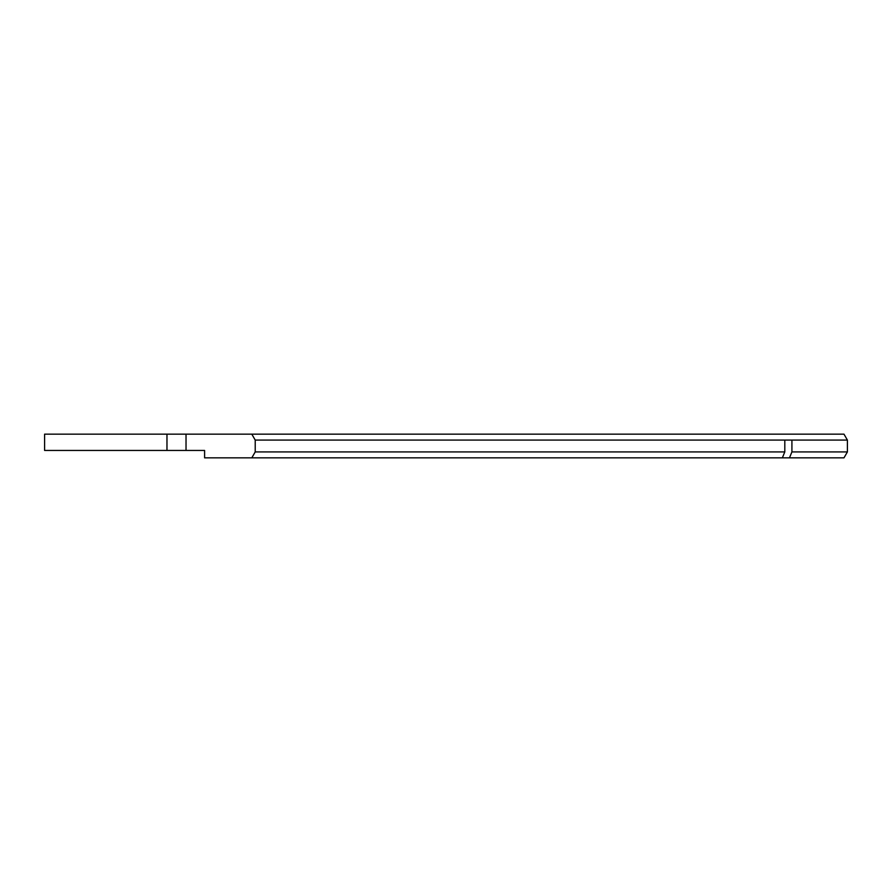 <?xml version="1.0" encoding="UTF-8"?>
<svg xmlns="http://www.w3.org/2000/svg" width="892" height="892" viewBox="0 0 892 892"><rect width="100%" height="100%" fill="white"/><g stroke="black" fill="none" stroke-linecap="round" stroke-linejoin="round"><path stroke-width="1.34" d="M166.971 450.449L44.6 450.449L44.6 434.148L251.8 434.148L255.224 440.079L255.224 451.921L251.8 457.852L204.602 457.852L204.602 450.449L166.971 450.449L166.971 434.148M251.8 457.852L782.351 457.852L784.804 451.921L784.804 440.079L847.4 440.079L843.977 434.148L251.8 434.148M784.804 451.921L255.224 451.921M255.224 440.079L784.804 440.079M847.4 440.079L847.4 451.921L791.918 451.921L789.465 457.852L782.351 457.852M789.465 457.852L843.977 457.852L847.4 451.921M791.918 440.079L791.918 451.921M186.027 450.449L186.027 434.148"/></g></svg>
